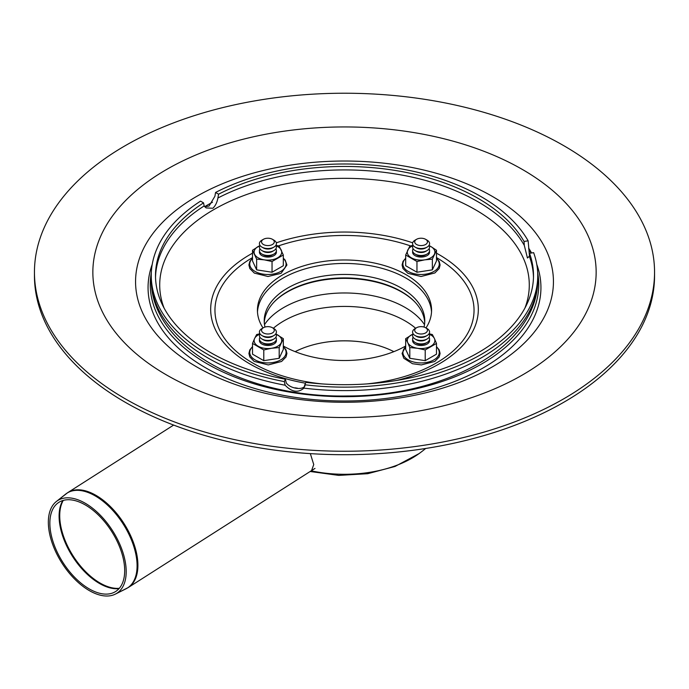 <?xml version="1.0" encoding="UTF-8"?>
<svg xmlns="http://www.w3.org/2000/svg" width="689" height="689" viewBox="0 0 689 689"><rect width="100%" height="100%" fill="white"/><g stroke="black" fill="none" stroke-linecap="round" stroke-linejoin="round"><path stroke-width="1.03" d="M654.55 272.241L654.55 275.703A310.05 179.002 180 0 1 463.154 441.089A310.05 179.002 180 0 1 125.26 402.281A310.05 179.002 180 0 1 34.45 275.703L34.45 272.241A310.05 179.002 180 0 1 344.5 93.23A310.05 179.002 180 0 1 654.55 272.241A310.05 179.002 180 0 1 463.154 437.618A310.05 179.002 180 0 1 125.26 398.819A310.05 179.002 180 0 1 34.45 272.241M264.283 322.521A80.277 46.344 180 0 1 344.5 277.917A80.277 46.344 180 0 1 424.717 322.521M264.964 327.068A80.277 46.344 180 0 1 264.223 320.79A80.277 46.344 180 0 1 344.5 274.446A80.277 46.344 180 0 1 424.777 320.79A80.277 46.344 180 0 1 424.036 327.068M314.985 468.417L128.326 587.484L115.347 594.125L125.992 588.802A56.231 30.721 57.5 0 0 137.033 563.49A56.231 30.721 57.5 0 0 95.194 495.891A56.231 30.721 57.5 0 0 65.61 494.151L56.3 501.558A54.991 30.04 57.5 0 1 85.238 503.254A54.991 30.04 57.5 0 1 122.676 551.743A54.991 30.04 57.5 0 1 115.347 594.125A54.991 30.04 57.5 0 1 61.941 563.077A54.991 30.04 57.5 0 1 56.3 501.558A54.991 30.04 57.5 0 1 85.238 503.254A54.991 30.04 57.5 0 1 122.676 551.743A54.991 30.04 57.5 0 1 115.347 594.125A54.991 30.04 57.5 0 1 61.941 563.077A54.991 30.04 57.5 0 1 56.3 501.558L67.798 492.592L173.637 425.079L67.798 492.592A56.274 30.747 -122.5 0 1 95.978 495.348A56.274 30.747 -122.5 0 1 137.852 563.008A56.274 30.747 -122.5 0 0 95.978 495.348A56.274 30.747 -122.5 0 0 67.798 492.592L65.61 494.151A56.231 30.721 57.5 0 1 95.194 495.891A56.231 30.721 57.5 0 1 137.033 563.49A56.231 30.721 57.5 0 1 125.992 588.802L128.326 587.484A56.274 30.747 -122.5 0 0 137.852 563.008A56.274 30.747 -122.5 0 1 128.326 587.484L311.557 470.604L313.745 464.558L310.334 453.62M85.315 504.951A52.855 28.878 57.5 0 1 121.307 551.553A52.855 28.878 57.5 0 1 114.262 592.29A52.855 28.878 57.5 0 1 62.923 562.448A52.855 28.878 57.5 0 1 57.506 503.314A52.855 28.878 57.5 0 1 85.315 504.951A52.855 28.878 57.5 0 1 121.307 551.553A52.855 28.878 57.5 0 1 114.262 592.29A52.855 28.878 57.5 0 1 62.923 562.448A52.855 28.878 57.5 0 1 57.506 503.314A52.855 28.878 57.5 0 1 85.315 504.951M425.587 327.723L427.094 328.593A8.492 4.901 180 0 1 427.094 335.526A8.492 4.901 180 0 1 415.079 335.526L415.079 335.526A8.492 4.901 180 0 1 415.079 328.593L416.578 327.723A6.373 3.678 180 0 1 425.587 327.723A6.373 3.678 180 0 1 425.587 332.925A6.373 3.678 180 0 1 416.578 332.925A6.373 3.678 180 0 1 416.578 327.723M416.578 336.396L415.079 335.526L416.578 336.396A6.373 3.678 180 0 0 425.587 336.396L427.094 335.526M429.032 333.795A8.492 4.901 180 0 1 427.094 338.997A8.492 4.901 180 0 1 415.079 338.997L415.079 338.997A8.492 4.901 180 0 1 413.142 333.795M416.578 339.866L415.079 338.997L416.578 339.866A6.373 3.678 180 0 0 425.587 339.866L427.094 338.997M429.032 337.266A8.492 4.901 180 0 1 427.094 342.467A8.492 4.901 180 0 1 415.079 342.467L415.079 342.467A8.492 4.901 180 0 1 413.142 337.266M416.578 343.329L415.079 342.467L416.578 343.329A6.373 3.678 180 0 0 425.587 343.329L427.094 342.467M412.745 341.529A8.492 4.901 180 0 1 413.142 340.728M429.032 340.728A8.492 4.901 180 0 1 429.419 341.529M272.422 239.298L273.921 240.16A8.492 4.901 180 0 1 273.921 247.101A8.492 4.901 180 0 1 261.906 247.101L261.906 247.101A8.492 4.901 180 0 1 261.906 240.16L263.413 239.298A6.373 3.678 180 0 1 272.422 239.298A6.373 3.678 180 0 1 272.422 244.5A6.373 3.678 180 0 1 263.413 244.5A6.373 3.678 180 0 1 263.413 239.298M263.413 247.962L261.906 247.101L263.413 247.962A6.373 3.678 180 0 0 272.422 247.962L273.921 247.101M275.858 245.362A8.492 4.901 180 0 1 273.921 250.563A8.492 4.901 180 0 1 261.906 250.563L261.906 250.563A8.492 4.901 180 0 1 259.968 245.362M263.413 251.433L261.906 250.563L263.413 251.433A6.373 3.678 180 0 0 272.422 251.433L273.921 250.563M275.858 248.832A8.492 4.901 180 0 1 273.921 254.034A8.492 4.901 180 0 1 261.906 254.034L261.906 254.034A8.492 4.901 180 0 1 259.968 248.832M263.413 254.904L261.906 254.034L263.413 254.904A6.373 3.678 180 0 0 272.422 254.904L273.921 254.034M259.581 253.096A8.492 4.901 180 0 1 259.968 252.303M275.858 252.303A8.492 4.901 180 0 1 276.255 253.096M272.422 327.723L273.921 328.593A8.492 4.901 180 0 1 273.921 335.526A8.492 4.901 180 0 1 261.906 335.526L261.906 335.526A8.492 4.901 180 0 1 261.906 328.593L263.413 327.723A6.373 3.678 180 0 1 272.422 327.723A6.373 3.678 180 0 1 272.422 332.925A6.373 3.678 180 0 1 263.413 332.925A6.373 3.678 180 0 1 263.413 327.723M263.413 336.396L261.906 335.526L263.413 336.396A6.373 3.678 180 0 0 272.422 336.396L273.921 335.526M275.858 333.795A8.492 4.901 180 0 1 273.921 338.997A8.492 4.901 180 0 1 261.906 338.997L261.906 338.997A8.492 4.901 180 0 1 259.968 333.795M263.413 339.866L261.906 338.997L263.413 339.866A6.373 3.678 180 0 0 272.422 339.866L273.921 338.997M275.858 337.266A8.492 4.901 180 0 1 273.921 342.467A8.492 4.901 180 0 1 261.906 342.467L261.906 342.467A8.492 4.901 180 0 1 259.968 337.266M263.413 343.329L261.906 342.467L263.413 343.329A6.373 3.678 180 0 0 272.422 343.329L273.921 342.467M259.581 341.529A8.492 4.901 180 0 1 259.968 340.728M275.858 340.728A8.492 4.901 180 0 1 276.255 341.529M425.587 239.298L427.094 240.16A8.492 4.901 180 0 1 427.094 247.101A8.492 4.901 180 0 1 415.079 247.101L415.079 247.101A8.492 4.901 180 0 1 415.079 240.16L416.578 239.298A6.373 3.678 180 0 1 425.587 239.298A6.373 3.678 180 0 1 425.587 244.5A6.373 3.678 180 0 1 416.578 244.5A6.373 3.678 180 0 1 416.578 239.298M416.578 247.962L415.079 247.101L416.578 247.962A6.373 3.678 180 0 0 425.587 247.962L427.094 247.101M429.032 245.362A8.492 4.901 180 0 1 427.094 250.563A8.492 4.901 180 0 1 415.079 250.563L415.079 250.563A8.492 4.901 180 0 1 413.142 245.362M416.578 251.433L415.079 250.563L416.578 251.433A6.373 3.678 180 0 0 425.587 251.433L427.094 250.563M429.032 248.832A8.492 4.901 180 0 1 427.094 254.034A8.492 4.901 180 0 1 415.079 254.034L415.079 254.034A8.492 4.901 180 0 1 413.142 248.832M416.578 254.904L415.079 254.034L416.578 254.904A6.373 3.678 180 0 0 425.587 254.904L427.094 254.034M412.745 253.096A8.492 4.901 180 0 1 413.142 252.303M429.032 252.303A8.492 4.901 180 0 1 429.419 253.096M393.867 351.657A74.317 42.907 0 0 0 359.796 341.735A74.317 42.907 0 0 0 329.204 341.735A74.317 42.907 0 0 0 295.133 351.657M360.002 341.761A76.384 44.105 0 0 0 328.998 341.761M415.114 302.213A81.018 46.774 0 0 0 344.5 278.373A81.018 46.774 0 0 0 273.886 302.213M528.652 248.109A196.434 113.409 180 0 1 531.563 252.975M536.774 264.361A196.434 113.409 180 0 1 344.5 400.998A196.434 113.409 180 0 1 152.226 264.361M528.678 248.858A194.264 112.152 180 0 1 530.961 253.07M537.687 272.766A194.264 112.152 180 0 1 344.5 396.683A194.264 112.152 180 0 1 151.313 272.766M204.624 206.7A194.264 112.152 180 0 1 212.479 202.256M529.522 253.294A189.001 109.12 180 0 1 533.501 275.566A189.001 109.12 180 0 1 305.916 382.386L304.814 384.763A193.247 111.575 180 0 0 537.747 275.566A193.247 111.575 180 0 0 533.63 252.656L529.522 253.294L529.341 256.256L527.447 258.013L524.303 245.405L524.028 241.451L528.136 240.814L529.436 255.438M304.814 384.763L303.944 388.122C298.087 393.1 291.817 392.127 285.143 385.22L284.299 381.585L285.401 379.217L286.245 382.843C290.06 388.613 302.678 390.56 305.046 385.754M304.185 387.666L303.944 388.122A193.247 111.575 180 0 0 537.747 279.036C538.789 345.284 447.273 396.201 347.299 395.986C245.353 398.009 150.116 346.601 151.253 279.036A193.247 111.575 180 0 0 285.143 385.22M204.667 206.752L209.06 206.045L214.908 196.27L215.562 192.464L218.577 194.195L217.913 198.01C217.078 202.42 215.407 205.83 212.892 208.25L206.114 207.932L204.151 205.951L203.556 202.867L200.551 201.128A193.247 111.575 180 0 0 151.253 275.566L151.253 279.036M284.299 381.585A193.247 111.575 180 0 1 151.253 275.566M285.401 379.217A189.001 109.12 180 0 1 155.499 275.566A189.001 109.12 180 0 1 203.556 202.867M215.562 192.464A193.247 111.575 180 0 1 528.136 240.814M257.479 311.979A87.072 50.271 180 0 1 344.5 263.448A87.072 50.271 180 0 1 431.521 311.979M263.009 327.955A87.072 50.271 180 0 1 257.428 310.248A87.072 50.271 180 0 1 344.5 259.977A87.072 50.271 180 0 1 431.572 310.248A87.072 50.271 180 0 1 425.991 327.955M405.683 346.007A87.072 50.271 180 0 1 283.317 346.007M218.577 194.195A189.001 109.12 180 0 1 524.028 241.451M276.298 251.364A8.492 4.901 180 0 1 276.41 252.157A8.492 4.901 180 0 1 271.165 256.696A8.492 4.901 180 0 1 261.906 255.628A8.492 4.901 180 0 1 259.426 252.157A8.492 4.901 180 0 1 259.538 251.364M259.822 245.603L252.518 250.245L256.644 259.133L264.343 259.856L272.043 261.519L283.317 255.008L279.191 246.119L275.901 245.31M283.317 255.008L283.317 265.73L272.043 272.241L272.043 261.519M256.644 259.133L256.644 269.855L272.043 272.241M276.074 245.732A13.806 7.967 180 0 1 281.25 250.098A13.806 7.967 180 0 1 277.676 257.798A13.806 7.967 180 0 1 264.343 259.856A13.806 7.967 180 0 1 254.585 254.224A13.806 7.967 180 0 1 258.16 246.524A13.806 7.967 180 0 1 259.762 245.732M252.518 250.245L252.518 260.967L256.644 269.855M276.298 339.798A8.492 4.901 180 0 1 276.41 340.59A8.492 4.901 180 0 1 273.921 344.061A8.492 4.901 180 0 1 264.662 345.12A8.492 4.901 180 0 1 259.426 340.59A8.492 4.901 180 0 1 259.538 339.798M259.934 333.734L256.644 334.553L254.585 338.532A13.806 7.967 180 0 1 259.762 334.165M276.074 334.165A13.806 7.967 180 0 1 277.676 334.957A13.806 7.967 180 0 1 281.25 342.657A13.806 7.967 180 0 1 271.492 348.289A13.806 7.967 180 0 1 258.16 346.222A13.806 7.967 180 0 1 254.585 338.532L252.518 343.441L263.792 349.943L271.492 348.289L279.191 347.566L283.317 338.678L276.005 334.036M283.317 338.678L283.317 349.401L279.191 358.289L279.191 347.566M263.792 349.943L263.792 360.674L279.191 358.289M252.518 343.441L252.518 354.163L263.792 360.674M429.462 339.798A8.492 4.901 180 0 1 429.574 340.59A8.492 4.901 180 0 1 421.082 345.499A8.492 4.901 180 0 1 412.59 340.59A8.492 4.901 180 0 1 412.702 339.798M412.995 334.036L405.683 338.678L405.683 349.401L409.809 358.289L425.208 360.674L436.481 354.163L436.481 343.441L434.414 338.532A13.806 7.967 180 0 1 430.84 346.222A13.806 7.967 180 0 1 417.508 348.289A13.806 7.967 180 0 1 407.75 342.657L409.809 347.566L409.809 358.289M405.683 338.678L407.75 342.657A13.806 7.967 180 0 1 411.324 334.957A13.806 7.967 180 0 1 412.926 334.165M429.238 334.165A13.806 7.967 180 0 1 434.414 338.532L432.356 334.553L429.066 333.734M409.809 347.566L417.508 348.289L425.208 349.943L436.481 343.441M425.208 349.943L425.208 360.674M429.462 251.364A8.492 4.901 180 0 1 429.574 252.157A8.492 4.901 180 0 1 421.082 257.066A8.492 4.901 180 0 1 412.59 252.157A8.492 4.901 180 0 1 412.702 251.364M413.099 245.31L409.809 246.119L405.683 255.008L416.957 261.519L416.957 272.241L432.356 269.855L436.481 260.967L436.481 250.245L430.84 246.524A13.806 7.967 180 0 1 434.414 254.224A13.806 7.967 180 0 1 424.657 259.856L432.356 259.133L432.356 269.855M416.957 261.519L424.657 259.856A13.806 7.967 180 0 1 411.324 257.798A13.806 7.967 180 0 1 407.75 250.098A13.806 7.967 180 0 1 412.926 245.732M405.683 255.008L405.683 265.73L416.957 272.241M432.356 259.133L436.481 250.245M429.238 245.732A13.806 7.967 180 0 1 430.84 246.524L429.178 245.603M196.761 366.944A208.939 120.627 180 0 1 196.761 196.348A208.939 120.627 180 0 1 492.239 196.348A208.939 120.627 180 0 1 492.239 366.944A208.939 120.627 180 0 1 196.761 366.944M166.557 169.503A251.649 145.293 180 0 1 587.579 234.639A251.649 145.293 180 0 1 279.372 412.582A251.649 145.293 180 0 1 166.557 169.503M62.828 500.524A54.112 29.567 -122.5 0 0 72.483 556.35A54.112 29.567 -122.5 0 0 119.033 588.639A54.112 29.567 -122.5 0 1 72.483 556.35A54.112 29.567 -122.5 0 1 62.828 500.524M119.335 588.294A54.155 29.584 57.5 0 1 73.12 555.945A54.155 29.584 57.5 0 1 63.267 500.403A54.155 29.584 57.5 0 0 73.12 555.945A54.155 29.584 57.5 0 0 119.335 588.294M310.162 471.491L338.73 475.393L367.702 473.705L395.047 466.453L419.015 453.629A95.461 55.111 180 0 1 311.204 470.828M415.648 328.265A85.798 49.53 0 0 0 273.352 328.265M424.502 324.614A85.798 49.53 0 0 0 344.5 292.971A85.798 49.53 0 0 0 264.498 324.614M155.525 277.305A189.001 109.12 180 0 1 204.151 205.951M529.341 256.256A189.001 109.12 180 0 1 533.475 277.305M217.913 198.01A189.001 109.12 180 0 1 524.303 245.405M164.068 308.052A184.79 106.683 180 0 1 213.831 209.585A184.79 106.683 180 0 1 433.329 191.473A184.79 106.683 180 0 1 524.932 308.052M297.467 388.2A184.79 106.683 180 0 1 294.995 387.812M278.425 245.921A129.541 74.791 180 0 1 410.575 245.921M436.481 257.583A129.541 74.791 180 0 1 467.909 332.985A129.541 74.791 180 0 1 366.634 383.937M322.366 383.937A129.541 74.791 180 0 1 221.091 332.985A129.541 74.791 180 0 1 252.518 257.583M305.537 383.213A133.821 77.263 180 0 1 249.874 363.938A133.821 77.263 180 0 1 249.874 254.672A133.821 77.263 180 0 1 252.518 253.182M276.298 242.829A133.821 77.263 180 0 1 412.702 242.829M436.481 253.182A133.821 77.263 180 0 1 396.692 380.449M252.518 258.444A18.172 10.49 0 0 0 256.601 272.224A18.172 10.49 0 0 0 280.767 271.432A18.172 10.49 0 0 0 283.317 258.444M252.518 346.877A18.172 10.49 0 0 0 256.075 360.399A18.172 10.49 0 0 0 279.76 360.399A18.172 10.49 0 0 0 283.317 346.877M405.683 346.877A18.172 10.49 -0 0 0 408.232 359.865A18.172 10.49 -0 0 0 432.399 360.648A18.172 10.49 -0 0 0 436.481 346.877M405.683 258.444A18.172 10.49 -0 0 0 408.232 271.432A18.172 10.49 -0 0 0 433.932 271.432A18.172 10.49 -0 0 0 436.481 258.444M419.015 453.629A127.422 127.422 0 0 0 425.69 448.47M537.747 275.566L537.747 279.036M283.317 258.186L285.203 260.149L286.925 265.032L281.095 273.335L267.987 276.504L254.319 273.085L249.814 268.546L248.91 264.972L249.84 261.389L252.518 258.186M283.317 346.619L286.004 349.848L286.925 353.431L286.004 357.005L281.612 361.449L268.279 364.929L254.129 361.398L249.78 356.902L248.91 353.457L249.806 349.883L252.518 346.619M436.481 346.619L439.186 349.866L440.09 353.448L439.16 357.023L434.733 361.484L421.358 364.929L412.47 363.706L403.797 358.263L402.075 353.379L405.683 346.619M436.481 258.186L439.22 261.51L440.09 264.964L439.194 268.529L434.88 272.956L421.039 276.504L407.905 273.335L402.996 268.572L402.075 264.989L402.996 261.415L405.683 258.186"/></g></svg>
